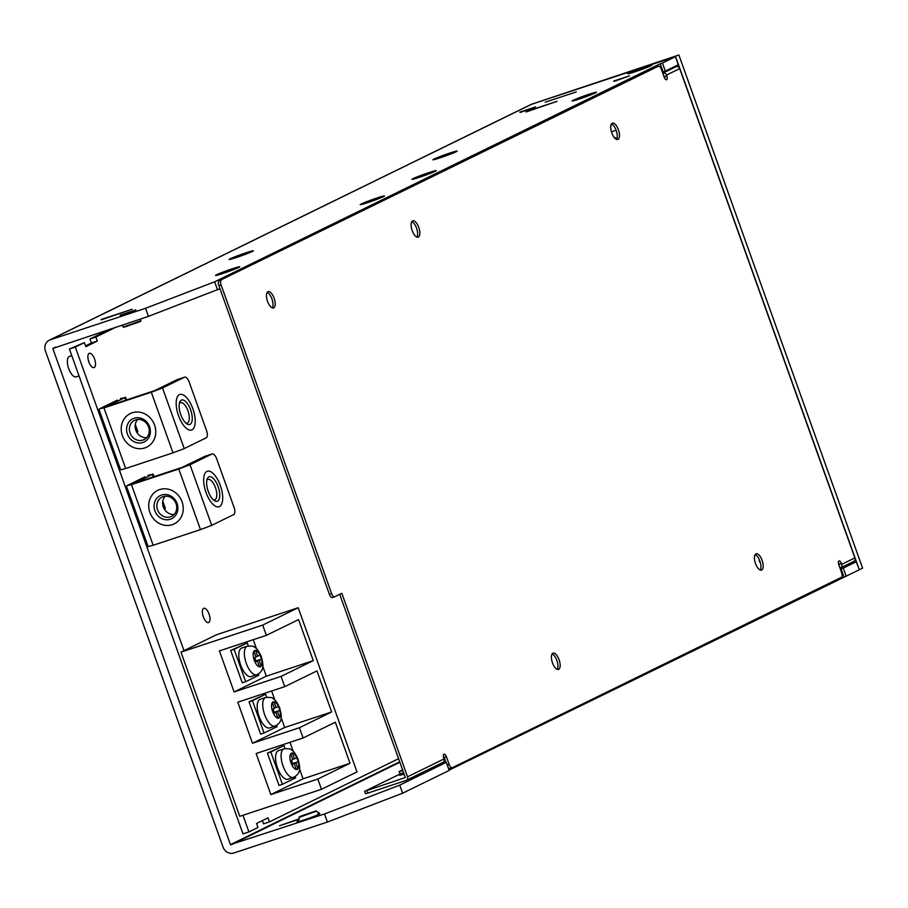 <?xml version="1.0" encoding="UTF-8"?>
<svg xmlns="http://www.w3.org/2000/svg" width="908" height="908" viewBox="0 0 908 908"><rect width="100%" height="100%" fill="white"/><g stroke="black" fill="none" stroke-linecap="round" stroke-linejoin="round"><path stroke-width="1.36" d="M398.578 758.702L269.472 821.876L268.019 817.836L256.521 823.465L257.963 827.506L248.928 831.932L242.958 815.27M184.018 650.639L75.319 347.083L69.405 349.035L84.365 342.656L85.806 346.697L97.315 341.067L91.402 343.02L89.949 338.979L110.526 328.923M248.928 831.932L243.004 833.885L69.405 349.035M75.319 347.083L84.365 342.656M85.522 345.903L91.402 343.02M97.315 341.067L95.873 337.027L89.949 338.979M95.873 337.027L116.44 326.959M269.472 821.876L263.558 823.84L262.389 820.594M203.687 617.815A7.525 3.178 71.7 0 0 202.756 615M89.2 362.825A7.525 3.178 71.7 0 0 88.269 360.011M208.704 622.502A7.525 3.178 71.7 0 0 209.124 614.228A7.525 3.178 71.7 0 0 203.812 608.292A7.525 3.178 71.7 0 0 203.642 608.36A7.525 3.178 71.7 0 0 203.233 616.634A7.525 3.178 71.7 0 0 208.545 622.57A7.525 3.178 71.7 0 0 208.704 622.502M94.228 367.513A7.525 3.178 71.7 0 0 94.648 359.239A7.525 3.178 71.7 0 0 89.336 353.303A7.525 3.178 71.7 0 0 89.166 353.371A7.525 3.178 71.7 0 0 88.746 361.645A7.525 3.178 71.7 0 0 94.057 367.581A7.525 3.178 71.7 0 0 94.228 367.513M271.628 691.011L274.863 700.023M281.128 717.547L284.692 727.49L331.658 711.951L299.436 727.717L303.113 737.977L256.147 753.515L270.845 794.568L317.811 779.03L321.489 789.29L239.769 816.326L180.976 652.126L262.696 625.09L266.362 635.35L219.407 650.888L234.105 691.941L281.06 676.403L284.737 686.664L237.782 702.202L252.481 743.255L299.436 727.717M284.737 686.664L316.96 670.91L331.658 711.951M284.692 727.49L252.481 743.255M290.004 742.324L293.227 751.336M299.504 768.86L303.068 778.803L350.023 763.265L317.811 779.03M303.113 737.977L335.324 722.212L350.023 763.265M262.696 625.09L298.199 607.724L216.479 634.749L180.976 652.126M253.253 639.697L256.487 648.709M262.764 666.234L266.316 676.176L313.283 660.638L281.06 676.403M266.362 635.35L298.584 619.596L313.283 660.638M266.316 676.176L234.105 691.941M242.254 682.816L230.689 650.503L234.105 649.368L245.671 681.692L242.254 682.816M248.327 645.928L247.248 642.932L230.689 650.503M260.63 734.129L249.053 701.816L252.469 700.681L264.046 733.006L260.63 734.129M252.469 700.681L265.624 694.245L249.053 701.816M303.068 778.803L270.845 794.568M298.199 607.724L356.992 771.925L321.489 789.29M276.747 725.31L277.201 726.57L264.046 733.006M266.702 697.242L265.624 694.245M265.658 697.514L260.108 699.342A15.039 6.356 71.7 0 0 259.086 716.446A15.039 6.356 71.7 0 0 269.562 727.91L275.113 726.071C284.068 721.554 280.992 714.142 279.743 708.013C275.374 698.502 273.251 699.058 272.843 698.456C272.582 697.537 270.187 697.219 265.658 697.514A15.039 6.356 71.7 0 0 264.625 714.607A15.039 6.356 71.7 0 0 275.113 726.071M274.307 708.104L276.032 707.536L273.955 701.725L272.309 702.531L274.386 708.342L272.025 709.489L273.467 713.529L275.828 712.383L277.905 718.183L279.55 717.377L277.825 717.944M279.55 717.377A8.592 3.632 71.7 0 0 279.834 710.419A8.592 3.632 71.7 0 0 279.221 708.342A8.592 3.632 71.7 0 0 278.393 706.379A8.592 3.632 71.7 0 0 273.955 701.725A8.592 3.632 71.7 0 0 272.309 702.531A8.592 3.632 71.7 0 0 272.025 709.489A8.592 3.632 71.7 0 0 272.638 711.566A8.592 3.632 71.7 0 0 273.467 713.529A8.592 3.632 71.7 0 0 277.905 718.183A8.592 3.632 71.7 0 0 279.55 717.377L277.473 711.577L279.834 710.419L278.393 706.379L276.032 707.536M273.115 708.966L274.284 712.258L273.206 712.791M279.834 710.419L274.284 712.258M277.473 711.577L273.263 712.962M273.353 713.2L275.828 712.383M245.671 681.692L258.825 675.257L258.371 673.997M247.282 646.201L241.744 648.028A15.039 6.356 71.7 0 0 240.711 665.133A15.039 6.356 71.7 0 0 251.187 676.596L256.737 674.758C265.704 670.24 262.628 662.829 261.368 656.7C256.998 647.188 254.887 647.745 254.467 647.143C254.206 646.224 251.822 645.906 247.282 646.201A15.039 6.356 71.7 0 0 246.261 663.294A15.039 6.356 71.7 0 0 256.737 674.758M234.105 649.368L247.248 642.932M255.931 656.79L257.656 656.223L255.579 650.412L253.934 651.218L256.011 657.029L253.65 658.175L255.103 662.216L257.463 661.069L259.54 666.869L261.175 666.063L259.45 666.631M261.175 666.063A8.592 3.632 71.7 0 0 261.459 659.106A8.592 3.632 71.7 0 0 260.846 657.029A8.592 3.632 71.7 0 0 260.017 655.065A8.592 3.632 71.7 0 0 255.579 650.412A8.592 3.632 71.7 0 0 253.934 651.218A8.592 3.632 71.7 0 0 253.65 658.175A8.592 3.632 71.7 0 0 254.274 660.252A8.592 3.632 71.7 0 0 255.103 662.216A8.592 3.632 71.7 0 0 259.54 666.869A8.592 3.632 71.7 0 0 261.175 666.063L259.098 660.264L261.459 659.106L260.017 655.065L257.656 656.223M254.739 657.653L255.92 660.945L254.83 661.478M261.459 659.106L255.92 660.945M259.098 660.264L254.898 661.648M254.978 661.887L257.463 661.069M279.006 785.443L267.429 753.129L270.845 751.994L282.422 784.319L279.006 785.443M285.067 748.555L284 745.559L267.429 753.129M282.422 784.319L295.577 777.884L295.123 776.624M284.034 748.828L278.484 750.655A15.039 6.356 71.7 0 0 277.451 767.759A15.039 6.356 71.7 0 0 287.938 779.223L293.477 777.384C302.443 772.867 299.368 765.455 298.108 759.326C293.738 749.815 291.627 750.371 291.207 749.77C290.957 748.85 288.562 748.533 284.034 748.828A15.039 6.356 71.7 0 0 283.001 765.921A15.039 6.356 71.7 0 0 293.477 777.384M270.845 751.994L284 745.559M292.671 759.417L294.396 758.85L292.319 753.038L290.685 753.844L292.762 759.655L290.401 760.802L291.843 764.842L294.203 763.696L296.28 769.496L297.926 768.69L296.201 769.258M297.926 768.69A8.592 3.632 71.7 0 0 298.21 761.733A8.592 3.632 71.7 0 0 297.586 759.655A8.592 3.632 71.7 0 0 296.757 757.692A8.592 3.632 71.7 0 0 292.319 753.038A8.592 3.632 71.7 0 0 290.685 753.844A8.592 3.632 71.7 0 0 290.401 760.802A8.592 3.632 71.7 0 0 291.014 762.879A8.592 3.632 71.7 0 0 291.843 764.842A8.592 3.632 71.7 0 0 296.28 769.496A8.592 3.632 71.7 0 0 297.926 768.69L295.849 762.89L298.21 761.733L296.757 757.692L294.396 758.85M291.479 760.28L292.66 763.571L291.57 764.093M298.21 761.733L292.66 763.571M295.849 762.89L291.638 764.275M291.718 764.513L294.203 763.696M174.132 514.439A10.748 9.716 63.9 0 1 163.815 508.196A10.748 9.716 63.9 0 1 165.211 496.211M170.318 519.251A12.894 11.668 63.9 0 1 154.882 510.807A12.894 11.668 63.9 0 1 161.635 495.019A12.894 11.668 63.9 0 1 177.071 503.463A12.894 11.668 63.9 0 1 170.318 519.251M172.27 524.711A18.693 16.912 63.9 0 1 150.308 513.531A18.693 16.912 63.9 0 1 157.754 490.343A18.693 16.912 63.9 0 1 159.683 489.56A18.693 16.912 63.9 0 1 181.645 500.751A18.693 16.912 63.9 0 1 174.188 523.927A18.693 16.912 63.9 0 1 172.27 524.711A18.693 16.912 63.9 0 1 150.308 513.531A18.693 16.912 63.9 0 1 157.754 490.343A18.693 16.912 63.9 0 1 159.683 489.56A18.693 16.912 63.9 0 1 181.645 500.751A18.693 16.912 63.9 0 1 174.188 523.927A18.693 16.912 63.9 0 1 172.27 524.711M170.409 516.834A10.748 9.716 63.9 0 1 157.788 510.409A10.748 9.716 63.9 0 1 162.078 497.085A10.748 9.716 63.9 0 1 163.179 496.631A10.748 9.716 63.9 0 1 175.8 503.066A10.748 9.716 63.9 0 1 171.521 516.38A10.748 9.716 63.9 0 1 170.409 516.834M217.523 501.137A12.894 5.448 -108.3 0 1 214.356 500.637A12.894 5.448 -108.3 0 1 208.011 490.729A12.894 5.448 -108.3 0 1 207.194 478.993A12.894 5.448 -108.3 0 1 208.84 476.893A12.894 5.448 -108.3 0 1 218.113 486.609A12.894 5.448 -108.3 0 1 217.523 501.137M219.475 506.596A18.693 7.9 -108.3 0 1 219.055 506.766A18.693 7.9 -108.3 0 1 205.855 492.011A18.693 7.9 -108.3 0 1 206.888 471.445A18.693 7.9 -108.3 0 1 207.308 471.263A18.693 7.9 -108.3 0 1 220.508 486.03A18.693 7.9 -108.3 0 1 219.475 506.596A18.693 7.9 -108.3 0 1 219.055 506.766A18.693 7.9 -108.3 0 1 205.855 492.011A18.693 7.9 -108.3 0 1 206.888 471.445A18.693 7.9 -108.3 0 1 207.308 471.263A18.693 7.9 -108.3 0 1 220.508 486.03A18.693 7.9 -108.3 0 1 219.475 506.596M206.831 480.321A10.748 4.54 -108.3 0 1 207.716 479.526A10.748 4.54 -108.3 0 1 207.966 479.424A10.748 4.54 -108.3 0 1 215.548 487.914A10.748 4.54 -108.3 0 1 214.946 499.729A10.748 4.54 -108.3 0 1 214.708 499.831A10.748 4.54 -108.3 0 1 213.267 499.786M178.785 469.005L131.456 484.656L153.157 545.265L200.486 529.614L178.785 469.005L190.01 464.748L212.029 453.966L204.641 456.418L182.077 467.393L134.509 483.113L152.294 474.407L147.981 475.293M162.782 501.193L165.324 508.276L164.586 508.752L165.143 510.307M131.456 484.656L127.143 485.542L144.894 476.859M212.029 453.966A6.447 2.724 -108.3 0 1 212.177 453.909A6.447 2.724 -108.3 0 1 216.672 458.824L234.026 507.311A6.447 2.724 71.7 0 1 233.731 514.575L211.712 525.357L190.01 464.748M153.157 545.265L148.118 546.616L126.416 486.018M200.486 529.614L211.712 525.357M146.642 437.667A10.748 9.716 63.9 0 1 136.325 431.425A10.748 9.716 63.9 0 1 137.721 419.451M142.828 442.491A12.894 11.668 63.9 0 1 127.392 434.035A12.894 11.668 63.9 0 1 134.146 418.248A12.894 11.668 63.9 0 1 149.582 426.703A12.894 11.668 63.9 0 1 142.828 442.491M144.781 447.939A18.693 16.912 63.9 0 1 122.818 436.759A18.693 16.912 63.9 0 1 130.275 413.571A18.693 16.912 63.9 0 1 132.193 412.788A18.693 16.912 63.9 0 1 154.156 423.979A18.693 16.912 63.9 0 1 146.699 447.156A18.693 16.912 63.9 0 1 144.781 447.939A18.693 16.912 63.9 0 1 122.818 436.759A18.693 16.912 63.9 0 1 130.275 413.571A18.693 16.912 63.9 0 1 132.193 412.788A18.693 16.912 63.9 0 1 154.156 423.979A18.693 16.912 63.9 0 1 146.699 447.156A18.693 16.912 63.9 0 1 144.781 447.939M142.931 440.062A10.748 9.716 63.9 0 1 130.298 433.638A10.748 9.716 63.9 0 1 134.588 420.313A10.748 9.716 63.9 0 1 135.689 419.859A10.748 9.716 63.9 0 1 148.31 426.295A10.748 9.716 63.9 0 1 144.031 439.62A10.748 9.716 63.9 0 1 142.931 440.062M190.033 424.365A12.894 5.448 -108.3 0 1 186.866 423.877A12.894 5.448 -108.3 0 1 180.522 413.957A12.894 5.448 -108.3 0 1 179.705 402.221A12.894 5.448 -108.3 0 1 181.362 400.133A12.894 5.448 -108.3 0 1 190.623 409.837A12.894 5.448 -108.3 0 1 190.033 424.365M191.985 429.825A18.693 7.9 -108.3 0 1 191.565 429.995A18.693 7.9 -108.3 0 1 178.365 415.24A18.693 7.9 -108.3 0 1 179.409 394.674A18.693 7.9 -108.3 0 1 179.829 394.503A18.693 7.9 -108.3 0 1 193.029 409.258A18.693 7.9 -108.3 0 1 191.985 429.825A18.693 7.9 -108.3 0 1 191.565 429.995A18.693 7.9 -108.3 0 1 178.365 415.24A18.693 7.9 -108.3 0 1 179.409 394.674A18.693 7.9 -108.3 0 1 179.829 394.503A18.693 7.9 -108.3 0 1 193.029 409.258A18.693 7.9 -108.3 0 1 191.985 429.825M179.341 403.549A10.748 4.54 -108.3 0 1 180.227 402.755A10.748 4.54 -108.3 0 1 180.476 402.664A10.748 4.54 -108.3 0 1 188.058 411.142A10.748 4.54 -108.3 0 1 187.468 422.958A10.748 4.54 -108.3 0 1 187.218 423.06A10.748 4.54 -108.3 0 1 185.777 423.026M151.307 392.233L103.966 407.896L125.667 468.494L172.997 452.842L151.307 392.233L162.521 387.977L184.54 377.206L177.151 379.646L154.587 390.633L107.019 406.353L124.805 397.636L120.492 398.521M135.303 424.433L137.834 431.516L137.097 431.981L137.664 433.536M103.966 407.896L99.653 408.77L117.404 400.087M184.54 377.206A6.447 2.724 -108.3 0 1 184.687 377.138A6.447 2.724 -108.3 0 1 189.182 382.052L206.536 430.54A6.447 2.724 71.7 0 1 206.241 437.804L184.222 448.586L162.521 387.977M125.667 468.494L120.628 469.856L98.927 409.247M172.997 452.842L184.222 448.586M665.042 78.803A3.439 1.453 71.7 0 0 664.611 76.59L663.635 75.557M658.357 66.227L219.066 280.833L658.357 66.227A4.302 1.816 -108.3 0 1 658.459 66.193A4.302 1.816 -108.3 0 1 661.444 69.473L664.202 77.146A3.439 1.453 71.7 0 0 666.597 79.768A3.439 1.453 71.7 0 0 666.665 79.734A3.439 1.453 71.7 0 0 666.824 75.863L666.54 75.046A3.008 2.724 -116.1 0 0 662.942 73.083L662.761 73.139M442.536 762.595A3.008 2.724 -116.1 0 0 444.114 758.906L443.819 758.101A3.439 1.453 71.7 0 1 443.978 754.219A3.439 1.453 71.7 0 1 444.057 754.185A3.439 1.453 71.7 0 1 446.452 756.807L449.199 764.491A4.302 1.816 -108.3 0 0 452.195 767.759A4.302 1.816 -108.3 0 0 452.286 767.725L841.364 577.34A4.302 1.816 71.7 0 0 841.557 572.494L838.81 564.821A3.439 1.453 71.7 0 1 838.969 560.951A3.439 1.453 71.7 0 1 839.049 560.917A3.439 1.453 71.7 0 1 841.444 563.539L839.219 564.265A3.439 1.453 71.7 0 0 838.379 562.608M219.066 280.833A4.302 1.816 71.7 0 0 218.873 285.679L329.366 594.286A4.302 1.816 -108.3 0 0 332.362 597.555A4.302 1.816 -108.3 0 0 332.464 597.521L334.484 596.851M221.291 280.095A4.302 1.816 71.7 0 0 221.087 284.942L331.59 593.548L329.366 594.286M452.093 767.793L450.073 768.463A4.302 1.816 -108.3 0 1 449.971 768.497A4.302 1.816 -108.3 0 1 448.121 767.408M558.681 669.366A8.592 3.632 71.7 0 0 559.158 659.912A8.592 3.632 71.7 0 0 553.086 653.136A8.592 3.632 71.7 0 0 552.893 653.215A8.592 3.632 71.7 0 0 552.416 662.67A8.592 3.632 71.7 0 0 558.488 669.446A8.592 3.632 71.7 0 0 558.681 669.366M557.228 669.389A8.592 3.632 71.7 0 0 557.013 660.888A8.592 3.632 71.7 0 0 552.121 653.93M418.372 237.079A8.592 3.632 71.7 0 0 418.849 227.624A8.592 3.632 71.7 0 0 412.788 220.837A8.592 3.632 71.7 0 0 412.584 220.916A8.592 3.632 71.7 0 0 412.107 230.371A8.592 3.632 71.7 0 0 418.179 237.158A8.592 3.632 71.7 0 0 418.372 237.079M416.931 237.09A8.592 3.632 71.7 0 0 416.715 228.589A8.592 3.632 71.7 0 0 411.812 221.643M273.728 307.857A8.592 3.632 71.7 0 0 274.205 298.403A8.592 3.632 71.7 0 0 268.132 291.616A8.592 3.632 71.7 0 0 267.939 291.695A8.592 3.632 71.7 0 0 267.463 301.15A8.592 3.632 71.7 0 0 273.535 307.937A8.592 3.632 71.7 0 0 273.728 307.857M272.286 307.869A8.592 3.632 71.7 0 0 272.071 299.368A8.592 3.632 71.7 0 0 267.168 292.421M761.71 570.031A8.592 3.632 71.7 0 0 762.187 560.577A8.592 3.632 71.7 0 0 756.114 553.789A8.592 3.632 71.7 0 0 755.921 553.869A8.592 3.632 71.7 0 0 755.445 563.323A8.592 3.632 71.7 0 0 761.517 570.111A8.592 3.632 71.7 0 0 761.71 570.031M760.257 570.042A8.592 3.632 71.7 0 0 760.041 561.541A8.592 3.632 71.7 0 0 755.15 554.584M839.117 565.661L839.219 564.265M839.979 568.09L840.15 568.033A3.008 2.724 -116.1 0 0 841.727 564.345L841.444 563.539M671.182 68.259L676.085 66.647A3.008 2.724 63.9 0 1 679.683 68.611L854.882 557.909L841.727 564.345M853.304 561.598A3.008 2.724 -116.1 0 0 854.882 557.909M400.008 774.047L364.607 791.311L405.32 777.532L339.717 594.32M446.452 756.807L444.228 757.544L445.987 762.448M444.228 757.544A3.439 1.453 71.7 0 0 443.388 755.876M616.543 139.412A8.592 3.632 71.7 0 0 616.328 130.922A8.592 3.632 71.7 0 0 611.436 123.965M402.823 770.563L399.145 771.528L402.596 769.939M402.789 770.472L400.598 771.005L402.63 770.029M617.996 139.401A8.592 3.632 71.7 0 0 618.462 129.946A8.592 3.632 71.7 0 0 612.401 123.159A8.592 3.632 71.7 0 0 612.208 123.238A8.592 3.632 71.7 0 0 611.731 132.704A8.592 3.632 71.7 0 0 617.792 139.48A8.592 3.632 71.7 0 0 617.996 139.401M367.002 790.664L367.876 793.081L405.967 780.483A3.008 2.724 -116.1 0 0 407.533 776.805L341.828 593.287L334.677 596.783A4.302 1.816 -108.3 0 1 334.587 596.828A4.302 1.816 -108.3 0 1 331.59 593.548M367.876 793.081L365.47 793.728L364.607 791.311M675.586 56.614L859.308 569.747L862.6 568.136L678.878 55.002L531.748 104.227M531.748 104.193L678.878 55.002M644.771 67.01A12.894 0.67 -19.7 0 0 627.723 73.786A12.894 0.67 -19.7 0 0 634.908 71.834A12.894 0.67 -19.7 0 0 651.967 65.115A12.894 0.67 -19.7 0 0 644.771 67.01M440.108 157.833A12.894 0.67 160.3 0 1 432.923 159.797A12.894 0.67 160.3 0 1 449.971 153.009A12.894 0.67 160.3 0 1 457.167 151.114A12.894 0.67 160.3 0 1 440.108 157.833M859.308 569.747L856.255 561.746L846.335 565.026M219.963 288.71L148.424 316.381L52.8 348.468L230.45 844.633L324.519 813.965L327.413 822.046L402.63 793.206L399.736 785.136L446.305 762.345L449.199 770.427L402.63 793.206M663.112 71.868L660.218 63.787L662.431 63.049L665.326 71.13L662.431 72.197M665.326 71.13L678.31 64.774L675.416 56.693L531.577 104.284A9.023 8.161 -116.1 0 0 530.647 104.658L49.202 340.239A9.023 8.161 -116.1 0 0 45.4 350.919L223.05 847.073A9.023 8.161 -116.1 0 0 233.855 852.998L327.413 822.046M367.399 202.734A12.894 0.67 160.3 0 1 360.215 204.686A12.894 0.67 160.3 0 1 377.251 197.91A12.894 0.67 160.3 0 1 384.459 196.014A12.894 0.67 160.3 0 1 367.399 202.734M246.147 252.742A12.894 0.67 -19.7 0 0 229.1 259.529A12.894 0.67 -19.7 0 0 236.284 257.566A12.894 0.67 -19.7 0 0 253.343 250.846A12.894 0.67 -19.7 0 0 246.147 252.742M429.041 172.565A12.894 0.67 -19.7 0 0 411.994 179.353A12.894 0.67 -19.7 0 0 419.178 177.389A12.894 0.67 -19.7 0 0 436.237 170.67A12.894 0.67 -19.7 0 0 429.041 172.565M589.201 94.194A12.894 0.67 -19.7 0 0 572.165 100.981A12.894 0.67 -19.7 0 0 579.338 99.017A12.894 0.67 -19.7 0 0 596.397 92.298A12.894 0.67 -19.7 0 0 589.201 94.194M101.094 319.525L132.159 309.242L101.219 319.866M576.296 91.924L545.231 102.195L576.296 91.924M526.004 111.605L557.069 101.333L526.129 111.956M121.922 325.143L123.59 327.334L140.116 321.636L140.865 321.148L140.592 318.969M222.755 273.512A12.894 0.67 160.3 0 1 215.571 275.464A12.894 0.67 160.3 0 1 232.607 268.677A12.894 0.67 160.3 0 1 239.814 266.782A12.894 0.67 160.3 0 1 222.755 273.512M660.218 63.787L214.663 281.798L145.53 308.3L50.122 339.864A9.023 8.161 -116.1 0 0 49.202 340.239M662.431 63.049L675.416 56.693M145.53 308.3L148.424 316.381M217.557 289.879L214.663 281.798M449.097 770.12L859.15 569.827M856.255 561.746L843.271 568.102L846.165 576.183M79.041 375.946L76.215 376.877A10.748 4.54 -108.3 0 1 68.724 368.682A10.748 4.54 -108.3 0 1 69.462 356.481L71.789 355.709M446.305 762.345L444.091 763.072L445.896 762.187M840.365 569.168L843.271 568.102M843.941 576.921L841.046 568.839M299.186 819.254L279.471 825.781L299.243 818.846M324.519 813.965L399.736 785.136M299.663 816.553L316.2 810.855L299.663 816.553M302.659 815.566L312.919 812.024L302.659 815.566M754.775 555.367A78.587 71.096 -116.1 0 0 755.308 554.652M759.44 559.941A1.964 1.782 -116.1 0 0 760.359 562.585M612.117 124.317L611.095 124.657M612.491 124.589L610.959 125.1M616.101 130.287L611.447 131.819M614.114 137.346A85.125 77.021 63.9 0 1 616.986 138.391M153.202 476.95L152.294 474.407M164.586 508.752L162.623 503.259M125.713 400.178L124.805 397.636M137.097 431.981L135.133 426.488M666.824 75.863L664.611 76.59M218.873 285.679L221.087 284.942M449.199 764.491L447.304 765.115M662.942 73.083L676.085 66.647M666.54 75.046L679.683 68.611M404.151 774.286L399.565 775.296M403.606 772.742L399.929 773.707L399.861 775.16M444.114 758.906L407.533 776.805M613.706 81.073L629.494 75.852L613.706 81.073M55.649 347.072L52.8 348.468M120.128 315.144L135.928 309.912L120.128 315.144M123.454 326.971L140.729 320.785M519.773 112.149L535.561 106.917L519.773 112.149M531.577 104.284L50.122 339.864M230.45 844.633L399.69 761.812M230.961 844.917L399.849 762.266M319.752 813.977A12.655 0.658 160.3 0 1 304.021 819.947A12.655 0.658 160.3 0 1 297.972 821.184A12.655 0.658 160.3 0 1 298.074 821.138M317.789 813.943L319.673 813.466L316.325 811.219L299.05 817.404C298.766 820.605 298.38 821.888 297.892 821.263L298.335 821.036M154.008 476.677L153.021 473.931M212.177 453.909L204.777 456.361M126.518 399.917L125.531 397.171M184.687 377.138L177.298 379.589M658.459 66.193L656.234 66.931M452.195 767.759L449.971 768.497M853.611 561.473L840.467 567.897M399.145 771.528L399.929 773.707M334.587 596.828L332.362 597.555M442.843 762.459L406.273 780.358M629.301 75.92L614.137 81.38M135.735 309.991L120.571 315.451M535.368 106.996L520.205 112.456"/></g></svg>
